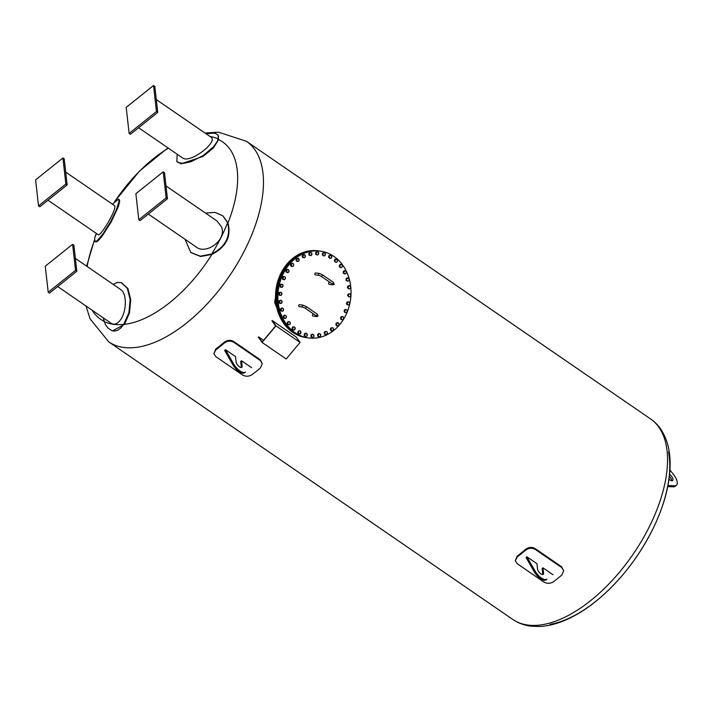 <?xml version="1.0" encoding="UTF-8"?>
<svg xmlns="http://www.w3.org/2000/svg" width="712" height="712" viewBox="0 0 712 712"><rect width="100%" height="100%" fill="white"/><g stroke="black" fill="none" stroke-linecap="round" stroke-linejoin="round"><path stroke-width="1.07" d="M298.791 305.208A0.97 0.81 -82.1 0 1 299.618 304.718L303.223 305.217A0.97 0.81 97.9 0 0 302.956 307.148L299.352 306.649A0.97 0.81 -82.1 0 1 298.791 305.208M316.057 315.683A0.97 0.81 -82.1 0 0 316.742 316.618L313.129 316.119A0.97 0.81 -82.1 0 1 313.396 314.188L314.001 314.268M295.044 332.655A43.788 36.437 -82.1 0 1 280.252 281.133A43.788 36.437 -82.1 0 1 320.453 251.158A43.788 36.437 -82.1 0 1 350.553 299.521A43.788 36.437 -82.1 0 1 308.474 337.915A43.788 36.437 -82.1 0 1 295.044 332.655M314.98 273.444A0.97 0.81 -82.1 0 1 315.799 272.954L319.412 273.452A0.97 0.81 97.9 0 0 319.145 275.384L315.532 274.885A0.97 0.81 -82.1 0 1 314.98 273.444M332.246 283.919A0.97 0.81 -82.1 0 0 332.922 284.853L329.309 284.355A0.97 0.81 -82.1 0 1 329.576 282.424L330.181 282.504M337.435 325.971L336.99 325.437A1.46 1.21 97.9 0 0 338.173 325.695L336.892 325.9L335.859 324.805L336.189 323.15L337.533 322.589L338.663 323.221A1.46 1.21 97.9 0 0 336.99 325.437L336.402 324.877L336.732 323.23L338.075 322.67M335.859 324.805L336.402 324.877M336.189 323.15L336.732 323.23M338.663 323.221L339.01 324.592A1.46 1.21 97.9 0 0 338.663 323.221M339.01 324.592L338.173 325.695A1.46 1.21 97.9 0 0 339.01 324.592M331.65 330.893L331.311 330.243A1.46 1.21 97.9 0 0 332.424 330.777L331.107 330.813L330.288 329.496L330.875 327.938L332.824 327.769L333.305 328.437A1.46 1.21 97.9 0 0 331.311 330.243L330.831 329.576L331.418 328.01L332.824 327.769M330.288 329.496L330.831 329.576M330.875 327.938L331.418 328.01M333.305 328.437L333.421 329.878A1.46 1.21 97.9 0 0 333.305 328.437M333.421 329.878L332.424 330.777A1.46 1.21 97.9 0 0 333.421 329.878M325.233 334.418L325.019 333.679A1.46 1.21 97.9 0 0 326.007 334.471L324.69 334.337L324.111 332.842L324.939 331.436L326.879 331.596L327.244 332.353A1.46 1.21 97.9 0 0 325.019 333.679L324.654 332.922L325.482 331.507L326.879 331.596M324.111 332.842L324.654 332.922M324.939 331.436L325.482 331.507M327.244 332.353L327.12 333.803A1.46 1.21 97.9 0 0 327.244 332.353M327.12 333.803L326.007 334.471A1.46 1.21 97.9 0 0 327.12 333.803M317.881 336.34L318.424 336.411L318.344 335.61A1.46 1.21 97.9 0 0 320.72 334.818A1.46 1.21 97.9 0 0 319.884 333.803L320.72 334.818L320.356 336.233L319.768 336.82L317.881 336.34L317.57 334.72L318.602 333.519L319.884 333.803A1.46 1.21 97.9 0 0 318.344 335.61L318.113 334.791L319.145 333.59M317.57 334.72L318.113 334.791M319.768 336.82L318.424 336.411M310.948 336.732L311.491 336.803L311.536 335.975A1.46 1.21 97.9 0 0 313.974 335.744A1.46 1.21 97.9 0 0 313.333 334.542L313.93 336.571L312.728 337.524L310.948 336.732L310.904 335.049L312.105 334.097L313.333 334.542A1.46 1.21 97.9 0 0 311.536 335.975L311.447 335.13L312.648 334.177M310.904 335.049L311.447 335.13M312.728 337.524L311.491 336.803M304.149 335.494L304.878 334.747A1.46 1.21 97.9 0 0 307.281 335.085A1.46 1.21 97.9 0 0 306.854 333.75L307.095 335.913L305.777 336.58L304.149 335.494L304.38 333.83L305.697 333.163L306.854 333.75A1.46 1.21 97.9 0 0 304.878 334.747L304.923 333.901L306.24 333.234M304.38 333.83L304.923 333.901M305.777 336.58L304.692 335.575M297.741 332.691L298.604 331.979A1.46 1.21 97.9 0 0 300.891 332.878A1.46 1.21 97.9 0 0 300.695 331.454L300.562 333.661L298.631 333.937L297.741 332.691L298.239 331.089L300.179 330.813L300.695 331.454A1.46 1.21 97.9 0 0 298.604 331.979L298.791 331.169L300.179 330.813M298.239 331.089L298.791 331.169M299.173 334.017L298.284 332.771M291.982 328.419L292.97 327.769A1.46 1.21 97.9 0 0 295.044 329.193A1.46 1.21 97.9 0 0 295.088 327.734L294.599 329.914L292.65 329.861L291.982 328.419L292.73 326.95L294.688 327.004L295.088 327.734A1.46 1.21 97.9 0 0 292.97 327.769L293.273 327.031L294.688 327.004M292.73 326.95L293.273 327.031M293.193 329.941L292.525 328.499M289.41 324.814L288.796 324.672A1.46 1.21 97.9 0 0 289.357 321.806L290.247 322.75L289.971 324.183L289.41 324.814L287.497 324.432L287.096 322.848L288.057 321.566L289.357 321.806A1.46 1.21 97.9 0 0 288.191 322.296L288.6 321.646M287.639 322.928L288.191 322.296A1.46 1.21 97.9 0 0 287.915 323.729L287.096 322.848M288.796 324.672L287.915 323.729A1.46 1.21 97.9 0 0 288.796 324.672M287.497 324.432L288.04 324.503M285.218 318.549L284.649 318.246A1.46 1.21 97.9 0 0 285.663 315.541L286.366 316.68L285.859 318.033L285.218 318.549L283.394 317.855L283.26 316.19L284.408 315.149L285.663 315.541A1.46 1.21 97.9 0 0 284.444 315.754L284.951 315.22M283.803 316.262L284.444 315.754A1.46 1.21 97.9 0 0 283.937 317.107L283.26 316.19M284.649 318.246L283.937 317.107A1.46 1.21 97.9 0 0 284.649 318.246M283.394 317.855L283.937 317.926M282.166 311.367L281.667 310.913A1.46 1.21 97.9 0 0 283.091 308.474L283.447 310.601L282.166 311.367L280.475 310.379L280.617 308.697L281.908 307.931L283.091 308.474A1.46 1.21 97.9 0 0 281.881 308.403L282.45 308.002M281.169 308.768L281.881 308.403A1.46 1.21 97.9 0 0 281.169 309.622L280.617 308.697M281.667 310.913L281.169 309.622A1.46 1.21 97.9 0 0 281.667 310.913M280.475 310.379L281.017 310.45M280.377 303.535L279.967 302.956A1.46 1.21 97.9 0 0 281.756 300.873L281.747 303.081L279.834 303.463L278.873 302.288L279.291 300.66L280.662 300.206L281.756 300.873A1.46 1.21 97.9 0 0 280.59 300.517L281.204 300.277M279.834 300.731L280.59 300.517A1.46 1.21 97.9 0 0 279.7 301.559L279.834 300.731L279.291 300.66M279.967 302.956L279.7 301.559A1.46 1.21 97.9 0 0 279.967 302.956M278.873 302.288L279.416 302.36M279.923 295.364L279.629 294.679A1.46 1.21 97.9 0 0 281.703 293.033L281.329 295.231L279.38 295.293L278.641 293.905L279.309 292.392L281.258 292.329L281.703 293.033A1.46 1.21 97.9 0 0 280.626 292.41L281.258 292.329M279.852 292.463L280.626 292.41A1.46 1.21 97.9 0 0 279.594 293.228L279.852 292.463L279.309 292.392M279.629 294.679L279.594 293.228A1.46 1.21 97.9 0 0 279.629 294.679M278.641 293.905L279.184 293.985M282.21 287.363L281.587 287.274A1.46 1.21 97.9 0 0 282.931 285.254L282.21 287.363L280.279 287.087L279.78 285.548L280.679 284.204L282.611 284.471L282.931 285.254A1.46 1.21 97.9 0 0 280.848 284.96L281.222 284.275M281.587 287.274L280.644 286.402A1.46 1.21 97.9 0 0 281.587 287.274M280.279 287.087L280.822 287.167M280.644 286.402L280.848 284.96A1.46 1.21 97.9 0 0 280.644 286.402M279.78 285.548L280.332 285.619M284.346 279.772L283.759 279.522A1.46 1.21 97.9 0 0 285.396 277.831L284.346 279.772L282.486 279.175L282.263 277.538L283.358 276.407L285.218 277.004L285.396 277.831A1.46 1.21 97.9 0 0 283.421 277.057L283.901 276.487M283.759 279.522L282.993 278.445A1.46 1.21 97.9 0 0 283.759 279.522M282.486 279.175L283.029 279.255M282.993 278.445L283.421 277.057A1.46 1.21 97.9 0 0 282.993 278.445M282.263 277.538L282.806 277.609M287.666 272.749L287.141 272.349A1.46 1.21 97.9 0 0 289.01 271.058L287.666 272.749L285.93 271.859L285.984 270.177L287.23 269.314L288.965 270.213L289.01 271.058A1.46 1.21 97.9 0 0 287.221 269.83L287.773 269.394M287.141 272.349L286.571 271.103A1.46 1.21 97.9 0 0 287.141 272.349M285.93 271.859L286.473 271.931M286.571 271.103L287.221 269.83A1.46 1.21 97.9 0 0 286.571 271.103M285.984 270.177L286.527 270.248M292.045 266.573L291.6 266.039A1.46 1.21 97.9 0 0 293.62 265.193L293.388 266.012L291.502 266.493L290.469 265.407L290.799 263.752L292.694 263.262L293.718 264.357L293.62 265.193A1.46 1.21 97.9 0 0 292.089 263.556L292.694 263.262M291.6 266.039L291.252 264.668A1.46 1.21 97.9 0 0 291.6 266.039M290.469 265.407L291.021 265.478M291.252 264.668L292.089 263.556A1.46 1.21 97.9 0 0 291.252 264.668M290.799 263.752L291.341 263.832M297.296 261.473L296.966 260.823A1.46 1.21 97.9 0 0 299.067 260.458L298.702 261.224L296.753 261.393L295.943 260.076L296.521 258.518L298.47 258.349L299.067 260.458A1.46 1.21 97.9 0 0 297.839 258.474L298.47 258.349M296.966 260.823L296.851 259.382A1.46 1.21 97.9 0 0 296.966 260.823M295.943 260.076L296.486 260.147M296.851 259.382L297.839 258.474A1.46 1.21 97.9 0 0 296.851 259.382M296.521 258.518L297.064 258.589M303.241 257.637L303.018 256.898A1.46 1.21 97.9 0 0 305.128 257.032L304.638 257.726L302.698 257.566L302.119 256.071L302.938 254.656L304.887 254.825L305.128 257.032A1.46 1.21 97.9 0 0 304.255 254.789L304.887 254.825M303.018 256.898L303.143 255.448A1.46 1.21 97.9 0 0 303.018 256.898M302.119 256.071L302.662 256.142M303.143 255.448L304.255 254.789A1.46 1.21 97.9 0 0 303.143 255.448M302.938 254.656L303.49 254.736M310.984 255.644L309.088 255.163L308.777 253.543L309.809 252.333L311.696 252.822L311.562 255.056A1.46 1.21 97.9 0 0 309.907 253.027A1.46 1.21 97.9 0 0 311.562 255.056L310.984 255.644L309.631 255.234L309.32 253.614L310.352 252.413M309.088 255.163L309.631 255.234M308.777 253.543L309.32 253.614M317.472 255.065L315.692 254.264L315.647 252.591L316.849 251.639L318.629 252.431L318.148 254.593A1.46 1.21 97.9 0 0 316.867 252.199A1.46 1.21 97.9 0 0 318.148 254.593L317.472 255.065L316.235 254.344L316.199 252.662L317.392 251.71M315.692 254.264L316.235 254.344M315.647 252.591L316.199 252.662M323.88 256L322.251 254.923L322.483 253.25L323.8 252.582L325.437 253.668L324.61 255.679A1.46 1.21 97.9 0 0 323.755 253A1.46 1.21 97.9 0 0 324.61 255.679L323.88 256L322.794 254.994L323.026 253.33L324.352 252.662M322.251 254.923L322.794 254.994M322.483 253.25L323.026 253.33M329.941 258.42L328.508 257.094L329.015 255.501L330.404 255.145L331.837 256.471L330.715 258.251A1.46 1.21 97.9 0 0 330.323 255.403A1.46 1.21 97.9 0 0 330.715 258.251L329.941 258.42L329.051 257.174L329.558 255.572L330.947 255.225M328.508 257.094L329.051 257.174M329.015 255.501L329.558 255.572M335.441 262.23L334.231 260.717L334.978 259.248L336.384 259.221L337.595 260.743L336.847 262.212L336.215 262.23A1.46 1.21 97.9 0 0 336.304 259.319A1.46 1.21 97.9 0 0 336.215 262.23L335.441 262.23L334.774 260.788L335.521 259.319L336.936 259.302M334.231 260.717L334.774 260.788M334.978 259.248L335.521 259.319M341.52 267.596L339.606 267.214L339.197 265.629L340.167 264.348L341.466 264.588A1.46 1.21 97.9 0 0 340.906 267.454A1.46 1.21 97.9 0 0 342.072 266.964L341.52 267.596L340.149 267.285L339.74 265.701L340.71 264.428M342.481 266.315L342.072 266.964A1.46 1.21 97.9 0 0 342.356 265.532L342.481 266.315M339.606 267.214L340.149 267.285M339.197 265.629L339.74 265.701M341.466 264.588L342.356 265.532A1.46 1.21 97.9 0 0 341.466 264.588M345.169 274.013L343.353 273.319L343.22 271.655L344.359 270.613L345.623 271.014A1.46 1.21 97.9 0 0 344.608 273.711A1.46 1.21 97.9 0 0 345.818 273.506L345.169 274.013L343.896 273.39L343.762 271.735L344.911 270.693M346.317 272.972L345.818 273.506A1.46 1.21 97.9 0 0 346.326 272.153L346.317 272.972M343.353 273.319L343.896 273.39M343.22 271.655L343.762 271.735M345.623 271.014L346.326 272.153A1.46 1.21 97.9 0 0 345.623 271.014M347.67 281.231L345.988 280.243L346.13 278.561L347.412 277.796L348.604 278.339A1.46 1.21 97.9 0 0 347.171 280.786A1.46 1.21 97.9 0 0 348.382 280.857L347.67 281.231L346.53 280.314L346.673 278.641L347.954 277.876M348.96 280.466L348.382 280.857A1.46 1.21 97.9 0 0 349.103 279.638L348.96 280.466M345.988 280.243L346.53 280.314M346.13 278.561L346.673 278.641M348.604 278.339L349.103 279.638A1.46 1.21 97.9 0 0 348.604 278.339M348.916 288.956L347.412 287.71L347.83 286.082L349.2 285.628L350.295 286.295A1.46 1.21 97.9 0 0 348.506 288.387A1.46 1.21 97.9 0 0 349.672 288.743L348.916 288.956L347.954 287.79L348.373 286.162L349.743 285.699M350.286 288.502L349.672 288.743A1.46 1.21 97.9 0 0 350.571 287.701L350.286 288.502M347.412 287.71L347.954 287.79M347.83 286.082L348.373 286.162M350.295 286.295L350.571 287.701A1.46 1.21 97.9 0 0 350.295 286.295M348.862 296.904L347.581 295.444L348.248 293.931L350.197 293.869L350.642 294.572A1.46 1.21 97.9 0 0 348.56 296.228A1.46 1.21 97.9 0 0 349.637 296.851L348.862 296.904L348.123 295.524L348.791 294.003L350.197 293.869M350.268 296.77L349.637 296.851A1.46 1.21 97.9 0 0 350.678 296.023L350.268 296.77M347.581 295.444L348.123 295.524M348.248 293.931L348.791 294.003M350.642 294.572L350.678 296.023A1.46 1.21 97.9 0 0 350.642 294.572M348.898 304.958L348.275 304.87A1.46 1.21 97.9 0 0 349.414 304.3L348.898 304.958L346.967 304.692L346.468 303.152L347.367 301.799L348.675 301.986A1.46 1.21 97.9 0 0 348.275 304.87L347.509 304.763L347.02 303.223L347.91 301.879M346.967 304.692L347.509 304.763M346.468 303.152L347.02 303.223M348.675 301.986L349.619 302.849A1.46 1.21 97.9 0 0 348.675 301.986M349.619 302.849L349.414 304.3A1.46 1.21 97.9 0 0 349.619 302.849M346.219 312.755L345.632 312.506A1.46 1.21 97.9 0 0 346.842 312.203L346.219 312.755L344.359 312.159L344.136 310.512L345.231 309.391L346.504 309.738A1.46 1.21 97.9 0 0 345.632 312.506L344.902 312.239L344.679 310.592L345.774 309.462M344.359 312.159L344.902 312.239M344.136 310.512L344.679 310.592M346.504 309.738L347.269 310.815A1.46 1.21 97.9 0 0 346.504 309.738M347.269 310.815L346.842 312.203A1.46 1.21 97.9 0 0 347.269 310.815M342.347 319.848L341.822 319.448A1.46 1.21 97.9 0 0 343.042 319.43L341.805 319.768L340.612 318.949L340.665 317.267L341.911 316.413L343.122 316.902A1.46 1.21 97.9 0 0 341.822 319.448L341.155 319.029L341.208 317.347L342.454 316.484M340.612 318.949L341.155 319.029M340.665 317.267L341.208 317.347M343.122 316.902L343.691 318.157A1.46 1.21 97.9 0 0 343.122 316.902M343.691 318.157L343.042 319.43A1.46 1.21 97.9 0 0 343.691 318.157M308.474 337.915L307.406 337.764A43.788 36.437 -82.1 0 1 293.976 332.504A43.788 36.437 -82.1 0 1 279.184 280.991A43.788 36.437 -82.1 0 1 319.385 251.007L320.453 251.158M307.308 337.755A43.788 36.437 -82.1 0 1 307.201 337.737A43.788 36.437 -82.1 0 1 293.771 332.477A43.788 36.437 -82.1 0 1 278.979 280.955A43.788 36.437 -82.1 0 1 319.181 250.98A43.788 36.437 -82.1 0 1 319.279 250.998M319.181 250.98L318.113 250.838A43.788 36.437 97.9 0 0 277.911 280.813A43.788 36.437 97.9 0 0 292.703 332.326A43.788 36.437 97.9 0 0 306.133 337.595L307.201 337.737M275.784 301.372L275.829 301.87M275.66 292.926L275.624 293.486M276.879 284.631L276.763 285.129M282.388 321.397L274.645 302.458L278.187 279.95M258.536 336.847L262.185 341.983L275.615 325.962L271.957 320.827A121.636 62.282 -55.5 0 0 272.18 320.534L296.29 337.105L300.072 342.41L275.953 325.847L262.069 342.419L258.296 337.105A121.636 62.282 -55.5 0 0 258.536 336.847L263.582 340.318M213.849 353.677L215.736 349.031A121.636 62.282 -55.5 0 0 224.102 342.339C227.27 340.033 230.465 339.74 233.67 341.475L260.192 359.693L262.283 363.69L260.37 367.997A122.856 62.905 124.5 0 1 251.995 374.699C248.791 376.648 245.569 376.701 242.347 374.868L215.825 356.641L213.849 353.677L215.825 349.85A122.856 62.905 -55.5 0 0 224.2 343.148C227.368 340.843 230.555 340.558 233.767 342.285L260.289 360.512L262.283 363.69M262.069 342.419L286.18 358.982L300.072 342.41M272.18 320.534L275.953 325.847M121.414 282.691L127.893 288.529L130.732 299.636L129.513 312.808L124.52 324.343L112.638 330.849M217.872 134.844L218.637 139.623L213.36 147.98L203.098 156.4L181.053 163.822L176.807 161.473L178.374 162.674L183.518 163.377L190.896 161.74L203.196 155.554L213.502 146.841L217.543 140.958L218.54 136.935L217.988 134.995L215.825 133.589L213.413 133.153L206.035 133.767M223.105 216.065L227.973 222.927C231.471 236.571 226.122 247.064 211.936 254.407L200.597 256.516L191.003 252.644M103.133 317.766L105.581 324.877L108.117 328.17L111.695 330.555L114.249 331.08L117.551 330.359L120.782 328.001L123.612 324.61L128.925 312.63L130.145 299.458L127.315 288.351L121.12 282.602L117.346 282.442L113.19 284.391M75.383 258.42L120.746 289.579C127.172 293.745 126.611 311.58 120.497 319.813C117.409 323.987 114.276 325.135 111.117 323.257L57.699 286.553M48.202 292.232L49.493 293.113L76.825 271.245L73.906 245.204L72.615 244.314L75.534 270.355L48.202 292.232L45.274 266.181L72.615 244.314M75.534 270.355L76.825 271.245M185.031 239.303L190.807 252.484L200.303 256.195L211.74 253.979C225.66 246.637 230.964 236.233 227.635 222.767L222.909 215.896L215.104 212.39L205.51 213.084M165.985 185.93L217.053 221.014L221.512 226.879C227.039 240.211 205.67 255.323 195.889 246.761L148.292 214.063M167.427 198.755L164.508 172.713L163.217 171.823L166.136 197.874L138.804 219.741L140.095 220.631L167.427 198.755L166.136 197.874M138.804 219.741L135.876 193.691L163.217 171.823M177.217 154.255L176.807 161.473M156.311 99.6L210.85 137.069C218.833 141.679 190.3 163.537 182.868 158.135L138.618 127.733M156.453 111.535L129.121 133.411L130.412 134.292L157.744 112.425L154.824 86.383L153.534 85.493L156.453 111.535L157.744 112.425M129.121 133.411L126.202 107.361L153.534 85.493M95.737 234.871L94.687 237.942L94.865 241.626L97.286 240.62L103.356 233.385L110.547 221.761L116.394 209.755L119.02 201.282L118.575 199.111L112.434 204.193M118.575 199.111L119.589 200.117L119.625 201.638L118.325 206.658L111.143 222.117L101.727 236.767L97.891 240.985L96.538 241.902L94.865 241.626M65.709 172.09L114.418 205.554C118.317 206.72 100.072 238.271 97.971 234.542L48.016 200.223M67.151 184.915L64.222 158.874L62.932 157.984L65.851 184.025L67.151 184.915L39.81 206.783L38.519 205.901L35.6 179.851L62.932 157.984M65.851 184.025L38.519 205.901M515.266 560.753L517.143 556.108A121.636 62.282 -55.5 0 0 525.518 549.415C528.687 547.11 531.873 546.816 535.086 548.552L561.608 566.77L563.699 570.766L561.777 575.073A122.856 62.905 124.5 0 1 553.411 581.775C550.198 583.724 546.985 583.778 543.763 581.944L517.241 563.717L515.266 560.753L517.241 556.926A122.856 62.905 -55.5 0 0 525.607 550.225C528.776 547.928 531.971 547.635 535.175 549.37L561.706 567.589L563.699 570.766M669.6 474.388L669.618 474.397A4.254 1.86 -128.7 0 1 672.466 477.761A4.254 1.86 -128.7 0 1 672.6 480.573A4.254 1.86 -128.7 0 1 670.259 480.102L669.013 479.238M671.683 480.742A4.254 1.86 51.3 0 0 669.396 476.31M667.74 486.599L673.445 486.821A10.342 4.521 51.3 0 0 675.118 486.349L676.4 485.326A10.342 4.521 -128.7 0 1 674.727 485.798L667.954 485.531M669.956 470.036L673.454 474.406A10.342 4.521 -128.7 0 1 676.4 485.326M225.49 349.717L224.636 350.402L232.78 364.615A10.342 4.521 51.3 0 0 244.67 372.776L245.524 372.091A10.342 4.521 -128.7 0 1 233.634 363.93L225.49 349.717L235.521 356.614L236.108 361.901A4.254 1.86 -128.7 0 0 238.529 366.075A4.254 1.86 -128.7 0 0 241.786 367.294A4.254 1.86 -128.7 0 0 242.142 366.039L241.546 360.753L251.576 367.641M241.243 367.49A4.254 1.86 51.3 0 0 241.288 366.725L240.692 361.438L241.546 360.753M526.898 556.793L526.043 557.478L534.196 571.692A10.342 4.521 51.3 0 0 546.077 579.853L546.932 579.168A10.342 4.521 -128.7 0 1 535.05 571.006L526.898 556.793L536.937 563.69L537.524 568.977A4.254 1.86 -128.7 0 0 539.945 573.151A4.254 1.86 -128.7 0 0 543.203 574.37A4.254 1.86 -128.7 0 0 543.559 573.115L542.962 567.829L552.993 574.717M542.66 574.566A4.254 1.86 51.3 0 0 542.704 573.801L542.108 568.514L542.962 567.829M303.223 305.217L306.089 306.472A0.97 0.498 124.5 0 1 306.071 307.353A0.97 0.498 124.5 0 1 304.985 308.082L302.956 307.148M306.089 306.472L317.116 314.045A0.97 0.498 124.5 0 1 317.098 314.927A0.97 0.498 124.5 0 1 316.012 315.656L304.985 308.082M319.412 273.452L322.278 274.707A0.97 0.498 124.5 0 1 322.26 275.589A0.97 0.498 124.5 0 1 321.174 276.318L319.145 275.384M322.278 274.707L333.296 282.281A0.97 0.498 124.5 0 1 333.278 283.162A0.97 0.498 124.5 0 1 332.192 283.892L321.174 276.318M260.289 360.512L260.192 359.693M215.825 349.85L215.736 349.031M233.767 342.285L233.67 341.475M224.2 343.148L224.102 342.339M123.612 347.429A121.636 62.282 124.5 0 1 108.687 341.813L512.747 619.413A121.636 62.282 -55.5 0 0 632.968 554.426A121.636 62.282 -55.5 0 0 650.51 418.896L246.441 141.296A121.636 62.282 124.5 0 1 234.399 268.433A121.636 62.282 124.5 0 1 123.612 347.429M211.936 254.407A107.637 55.118 124.5 0 1 124.52 324.343M104.005 321.29A107.637 55.118 124.5 0 1 92.151 310.227M87.149 266.502A107.637 55.118 124.5 0 1 94.393 240.647M114.979 201.22A107.637 55.118 124.5 0 1 168.415 148.203M218.637 139.623A107.637 55.118 124.5 0 1 227.973 222.927M104.112 321.602A107.957 55.278 -55.5 0 0 123.817 324.325M211.74 253.979A107.957 55.278 -55.5 0 0 227.635 222.767M218.246 138.991A107.957 55.278 -55.5 0 0 209.969 136.464M96.494 233.527A107.957 55.278 -55.5 0 0 94.714 237.826M561.706 567.589L561.608 566.77M517.241 556.926L517.143 556.108M535.175 549.37L535.086 548.552M525.607 550.225L525.518 549.415M550.047 624.371A117.044 59.933 -55.5 0 0 636.519 556.864A117.044 59.933 -55.5 0 0 668.515 451.933M673.445 486.821L674.727 485.798M241.288 366.725L242.142 366.039M244.67 372.776L245.524 372.091M232.78 364.615L233.634 363.93M542.704 573.801L543.559 573.115M546.077 579.853L546.932 579.168M534.196 571.692L535.05 571.006M317.116 314.045L318.095 316.03L316.742 316.618M333.296 282.281L334.275 284.266L332.922 284.853M94.376 240.158L86.65 266.155M86.027 306.018L90.095 318.878L108.687 341.813M114.65 201.567L139.436 171.111L167.925 147.865M204.905 132.984L218.486 132.174L246.441 141.296M112.309 330.76L112.959 330.955M121.12 282.593L121.707 282.771M96.36 233.429L95.728 234.907M512.747 619.413C518.167 623.098 524.263 625.35 531.027 626.177L539.358 626.507C547.279 626.151 555.485 624.228 563.975 620.722C574.059 616.565 584.152 610.531 594.253 602.619C618.648 583.066 638.326 558.244 653.278 528.144C663.824 506.339 669.431 485.833 670.099 466.627C670.366 457.318 669.227 448.863 666.699 441.244C663.112 431.116 657.719 423.667 650.51 418.896"/></g></svg>

